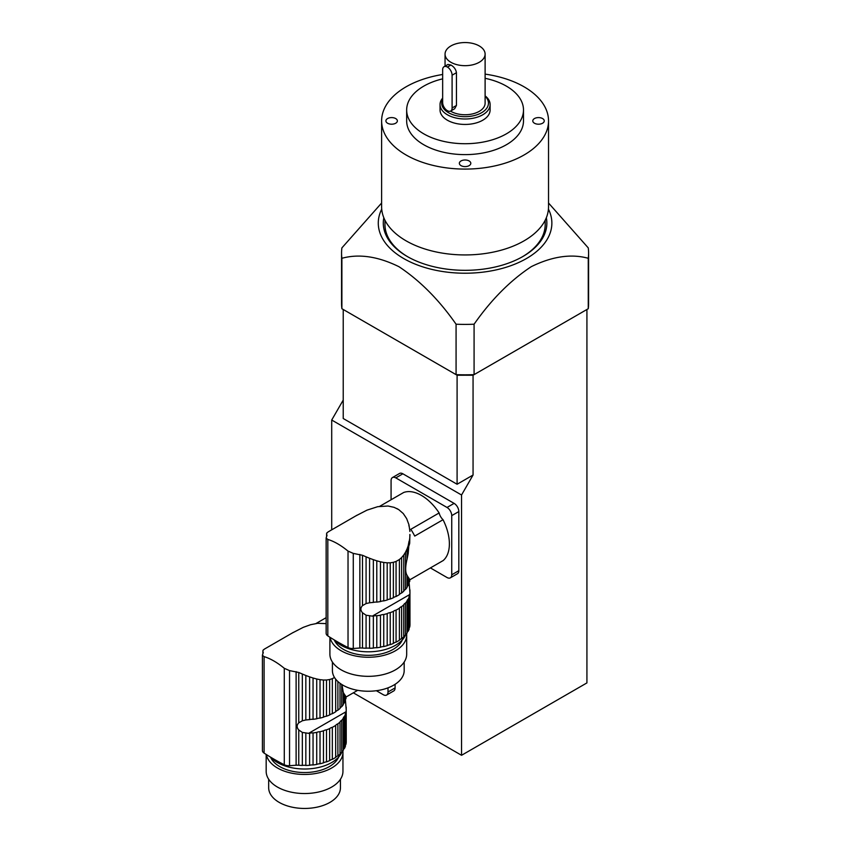 <?xml version="1.0" encoding="UTF-8"?>
<svg xmlns="http://www.w3.org/2000/svg" width="851" height="851" viewBox="0 0 851 851"><rect width="100%" height="100%" fill="white"/><g stroke="black" fill="none" stroke-linecap="round" stroke-linejoin="round"><path stroke-width="1.28" d="M546.331 217.739A81.792 47.22 180 0 1 522.908 256.491A81.792 47.22 180 0 1 407.246 256.491A81.792 47.22 180 0 1 383.822 217.739M384.96 220.239L384.96 224.473A80.122 46.252 0 0 0 407.842 256.832M522.312 256.832A80.122 46.252 0 0 0 545.193 224.473L545.193 220.239M381.727 209.133A86.791 50.113 0 0 0 403.704 258.544A86.791 50.113 0 0 0 509.249 266.246A86.791 50.113 0 0 0 548.427 209.133M381.62 203.017L341.889 247.896A123.512 71.314 0 0 0 341.559 253.087L341.559 303.509A123.512 71.314 0 0 0 341.889 308.711L456.072 374.631L456.072 324.21A123.512 71.314 0 0 0 474.081 324.21L474.081 374.631L473.337 375.057A121.842 70.346 180 0 1 456.817 375.057L456.072 374.631A123.512 71.314 0 0 0 474.081 374.631L588.264 308.711A123.512 71.314 0 0 0 588.594 303.509L588.594 253.087A123.512 71.314 0 0 0 588.264 247.896L548.533 203.017M456.072 324.21C439.02 299.818 419.99 280.66 398.981 266.714C378.025 256.406 358.994 253.598 341.889 258.289A123.512 71.314 0 0 1 341.559 253.087M588.264 308.711L588.264 258.289C571.191 253.609 552.193 256.396 531.279 266.661C510.281 280.532 491.218 299.712 474.081 324.21M588.264 258.289A123.512 71.314 0 0 0 588.594 253.087M341.889 308.711L341.889 258.289M534.471 123.235A5.723 3.308 0 0 0 542.566 123.235A5.723 3.308 0 0 0 544.246 120.895A5.723 3.308 0 0 0 538.523 117.587A5.723 3.308 0 0 0 532.79 120.895A5.723 3.308 0 0 0 534.471 123.235M461.029 165.637A5.723 3.308 0 0 0 467.273 166.349A5.723 3.308 0 0 0 470.805 163.296A5.723 3.308 0 0 0 465.082 159.988A5.723 3.308 0 0 0 459.349 163.296A5.723 3.308 0 0 0 461.029 165.637M387.588 123.235A5.723 3.308 0 0 0 393.832 123.948A5.723 3.308 0 0 0 397.364 120.895A5.723 3.308 0 0 0 393.832 117.842A5.723 3.308 0 0 0 387.588 118.555A5.723 3.308 0 0 0 385.907 120.895A5.723 3.308 0 0 0 387.588 123.235M442.658 78.845A58.421 33.732 0 0 0 406.661 109.992L406.661 120.895A58.421 33.732 0 0 0 423.766 144.744A58.421 33.732 0 0 0 487.432 152.052A58.421 33.732 0 0 0 523.493 120.895L523.493 109.992A58.421 33.732 0 0 0 485.113 78.303M442.658 74.484A83.451 48.188 0 0 0 381.62 120.895A83.451 48.188 0 0 0 406.065 154.967A83.451 48.188 0 0 0 497.016 165.413A83.451 48.188 0 0 0 548.533 120.895A83.451 48.188 0 0 0 485.113 74.122M381.62 120.895L381.62 206.75A83.451 48.188 0 0 0 406.065 240.822A83.451 48.188 0 0 0 497.016 251.268A83.451 48.188 0 0 0 548.533 206.75L548.533 120.895M440.041 104.535L440.041 109.992A25.041 14.456 0 0 0 447.371 120.214A25.041 14.456 0 0 0 474.656 123.342A25.041 14.456 0 0 0 490.112 109.992L490.112 104.535A25.041 14.456 180 0 1 474.656 117.895A25.041 14.456 180 0 1 447.371 114.757A25.041 14.456 180 0 1 440.041 104.535A25.041 14.456 180 0 1 442.658 98.11M406.661 109.992A58.421 33.732 0 0 0 423.766 133.841A58.421 33.732 0 0 0 487.432 141.149A58.421 33.732 0 0 0 523.493 109.992M450.519 111.119A20.03 11.563 0 0 0 450.913 111.353A20.03 11.563 0 0 0 472.741 113.864A20.03 11.563 0 0 0 485.113 103.173L485.113 54.113A20.03 11.563 0 0 0 465.082 42.55A20.03 11.563 0 0 0 445.052 54.113A20.03 11.563 0 0 0 450.913 62.293A20.03 11.563 0 0 0 472.741 64.793A20.03 11.563 0 0 0 485.113 54.113M442.658 99.386A23.371 13.488 0 0 0 448.551 112.715A23.371 13.488 0 0 0 479.464 113.811A23.371 13.488 0 0 0 485.113 96.227M485.113 95.865A25.041 14.456 180 0 1 490.112 104.535M450.722 111.013L454.657 108.737L456.444 105.46L456.444 72.697C455.891 69.399 454.051 66.846 450.934 65.027A20.03 11.563 180 0 1 450.913 65.016A20.03 11.563 180 0 1 450.892 65.006L447.966 64.442L444.031 66.718A6.638 3.84 -120 0 0 442.658 69.761L442.658 102.524A6.638 3.84 -120 0 0 447.349 110.662L447.403 110.683A6.638 3.84 -120 0 0 450.722 111.013A6.638 3.84 -120 0 0 452.094 107.971L452.094 75.207A6.638 3.84 -120 0 0 447.403 67.069L447.349 67.048A6.638 3.84 -120 0 0 444.031 66.718M409.693 579.286L409.693 581.446A41.71 24.083 0 0 0 409.799 580.871L409.129 578.51L409.129 583.435A41.71 24.083 0 0 1 408.193 585.552A5.691 3.287 0 0 0 407.033 587.456L407.033 575.308L408.193 577.223L408.193 585.552M409.129 578.51L408.193 577.223M409.693 581.446A5.691 3.287 0 0 0 409.129 582.467L409.937 592.636M407.033 575.308C405.225 572.319 405.225 566.968 407.033 559.267L407.033 549.012L405.47 552.278L405.47 589.445A41.71 24.083 0 0 0 407.033 587.456M405.47 552.278L403.757 555.001L403.757 591.211A5.691 3.287 0 0 1 405.47 589.445M403.757 555.001L401.619 557.565L401.619 593.009A41.71 24.083 0 0 0 403.757 591.211M401.619 557.565L399.406 559.511L399.406 594.572A5.691 3.287 0 0 1 401.619 593.009M399.406 559.511L396.066 561.437L396.066 596.498A41.71 24.083 0 0 0 399.406 594.572M396.066 561.437L393.364 562.33L393.364 597.774A5.691 3.287 0 0 1 396.066 596.498M393.364 562.33L390.237 562.809L390.237 599.008A41.71 24.083 0 0 0 393.364 597.774M390.237 562.809L387.194 562.83L387.194 599.998A5.691 3.287 0 0 1 390.237 599.008M387.194 562.83L383.748 562.458L383.748 600.902A41.71 24.083 0 0 0 387.194 599.998M383.748 562.458L380.45 561.798L380.45 601.572A5.691 3.287 0 0 1 383.748 600.902M380.45 561.798L376.791 560.809L376.791 602.114A41.71 24.083 0 0 0 380.45 601.572M376.791 560.809L373.344 559.671L373.344 602.434A5.691 3.287 0 0 1 376.791 602.114M373.344 559.671L369.568 558.267L369.568 602.774L372.344 602.497A41.71 24.083 0 0 0 373.344 602.434M408.193 631.208A41.71 24.083 0 0 0 409.129 629.091L409.129 597.072A41.71 24.083 180 0 1 408.193 599.189L408.193 631.208A5.691 3.287 0 0 0 407.033 633.112L407.033 601.083A41.71 24.083 180 0 1 405.47 603.072L405.47 635.101A5.691 3.287 0 0 0 403.757 636.856L403.757 604.838A41.71 24.083 180 0 1 401.619 606.635L401.619 638.665A5.691 3.287 0 0 0 399.406 640.229L399.406 608.199A41.71 24.083 180 0 1 396.066 610.124L396.066 642.154A5.691 3.287 0 0 0 393.364 643.43L393.364 611.412A41.71 24.083 180 0 1 390.237 612.635L390.237 644.664A5.691 3.287 0 0 0 387.194 645.654L387.194 613.624A41.71 24.083 180 0 1 383.748 614.528L383.748 646.558A5.691 3.287 0 0 0 380.45 647.228L380.45 615.199A41.71 24.083 180 0 1 376.791 615.741L376.791 647.76A5.691 3.287 0 0 0 373.344 648.09L373.344 616.071A41.71 24.083 180 0 1 372.344 616.124L366.079 615.22L362.483 612.752C360.345 610.295 360.345 607.922 362.483 605.635L366.079 603.572L366.079 556.831L369.568 558.267M366.079 603.572L369.568 602.774M366.079 556.831L362.483 555.267L362.483 605.635M396.768 508.483L398.768 509.643L394.109 507.345L388.035 506.015L377.706 506.685L367.015 510.132L356.133 515.738M407.033 549.012L408.193 545.789L408.193 553.554L409.129 542.13L409.693 538.683L409.693 543.278L409.863 534.46M409.693 543.278L409.129 545.363M408.193 553.554L407.033 559.267M409.959 579.722L443.19 560.543A39.561 22.839 60 0 0 443.041 519.716L414.724 536.077A39.561 22.839 60 0 0 410.81 529.301L439.137 512.951A8.35 4.819 -120 0 0 443.041 519.716M379.706 506.324L403.682 492.484A39.561 22.839 60 0 1 439.137 512.951M326.997 535.524L326.646 534.066L326.646 536.46M327.465 532.428L326.603 533.46L326.603 536.566M328.401 531.747L326.89 532.854M409.937 531.503L408.927 524.705L406.672 518.621L403.257 513.536L398.768 509.643M408.874 525.365L408.927 525.939M409.937 589.892L409.98 624.921A41.71 24.083 0 0 1 409.693 627.102A5.691 3.287 0 0 0 409.129 628.123M409.98 592.732L409.799 594.498A41.71 24.083 180 0 1 409.693 595.072L409.693 627.102M408.193 545.789L409.065 541.172M334.326 639.973A38.391 22.169 0 0 0 341.145 645.313A38.391 22.169 0 0 0 378.525 651.004A38.391 22.169 0 0 0 405.523 635.037M409.98 534.928L409.693 538.683M409.129 597.072A5.691 3.287 180 0 1 409.065 596.583A5.691 3.287 180 0 1 409.693 595.072M407.033 601.083A5.691 3.287 180 0 1 408.193 599.189M405.47 635.101A41.71 24.083 0 0 0 407.033 633.112M403.757 604.838A5.691 3.287 180 0 1 405.47 603.072M401.619 638.665A41.71 24.083 0 0 0 403.757 636.856M399.406 608.199A5.691 3.287 180 0 1 401.619 606.635M396.066 642.154A41.71 24.083 0 0 0 399.406 640.229M393.364 611.412A5.691 3.287 180 0 1 396.066 610.124M390.237 644.664A41.71 24.083 0 0 0 393.364 643.43M387.194 613.624A5.691 3.287 180 0 1 390.237 612.635M383.748 646.558A41.71 24.083 0 0 0 387.194 645.654M380.45 615.199A5.691 3.287 180 0 1 383.748 614.528M376.791 647.76A41.71 24.083 0 0 0 380.45 647.228M373.344 616.071A5.691 3.287 180 0 1 376.791 615.741M369.568 616.06L369.568 648.26A41.71 24.083 0 0 0 373.344 648.09M369.568 648.26A5.691 3.287 0 0 0 366.079 648.239L366.079 615.22M362.483 612.752L362.483 648.037A41.71 24.083 0 0 0 366.079 648.239M362.483 648.037A10.01 5.787 0 0 0 359.856 648.026L353.271 648.494A6.68 3.851 0 0 1 348.027 647.558A233.642 134.894 0 0 1 327.816 635.888A6.68 3.851 0 0 1 326.146 633.335L326.146 538.045L327.816 539.428L327.816 635.888M327.816 539.428C334.156 541.353 340.889 545.236 348.027 551.097L353.271 553.395L362.483 555.267M327.018 535.47L326.188 537.768M402.353 639.867A35.051 20.233 180 0 1 368.355 655.334A35.051 20.233 180 0 1 334.262 639.931M330.103 637.367A38.391 22.169 0 0 0 370.259 657.227A38.391 22.169 0 0 0 406.682 635.091A38.391 22.169 0 0 0 406.608 633.708M404.182 662.046L404.182 670.524A35.891 20.722 180 0 1 368.292 691.246A35.891 20.722 180 0 1 332.411 670.524L332.411 662.046M329.901 637.239L329.901 654.174A38.391 22.169 0 0 0 368.292 676.332A38.391 22.169 0 0 0 406.682 654.174L406.682 635.091M451.743 515.642A6.68 3.851 -120 0 0 447.02 507.462L454.104 503.377A6.68 3.851 60 0 1 458.827 511.547L451.743 515.642L451.743 574.787L458.827 570.702A6.68 3.851 60 0 1 457.444 573.755L450.36 577.84A6.68 3.851 -120 0 0 451.743 574.787M458.827 511.547L458.827 570.702M450.36 577.84A6.68 3.851 -120 0 1 447.02 577.51L430.404 567.915M447.02 507.462L395.8 477.89A6.68 3.851 -120 0 0 392.46 477.56A6.68 3.851 -120 0 0 391.077 480.613L391.077 499.76M454.104 503.377L402.874 473.794L395.8 477.89M392.46 477.56L399.545 473.464A6.68 3.851 60 0 1 402.874 473.794M345.963 696.49L345.963 698.65A41.71 24.083 0 0 0 346.07 698.075L345.389 695.714L345.389 700.639A41.71 24.083 0 0 1 344.453 702.756A5.691 3.287 0 0 0 343.293 704.66L343.293 692.512L344.453 694.427L344.453 702.756M345.389 695.714L344.453 694.427M345.963 698.65A5.691 3.287 0 0 0 345.389 699.671M341.74 684.459L341.74 706.649A41.71 24.083 0 0 0 343.293 704.66M343.293 692.512L341.953 684.598M340.028 683.289L340.028 708.415A5.691 3.287 0 0 1 341.74 706.649M337.89 681.534L337.89 710.213A41.71 24.083 0 0 0 340.028 708.415M335.677 679.162L335.677 711.776A5.691 3.287 0 0 1 337.89 710.213M334.507 677.502L332.337 678.641L332.337 713.702A41.71 24.083 0 0 0 335.677 711.776M332.337 678.641L329.635 679.534L329.635 714.978A5.691 3.287 0 0 1 332.337 713.702M329.635 679.534L326.507 680.013L326.507 716.212A41.71 24.083 0 0 0 329.635 714.978M326.507 680.013L323.465 680.034L323.465 717.202A5.691 3.287 0 0 1 326.507 716.212M323.465 680.034L320.019 679.662L320.019 718.106A41.71 24.083 0 0 0 323.465 717.202M320.019 679.662L316.721 679.002L316.721 718.776A5.691 3.287 0 0 1 320.019 718.106M316.721 679.002L313.051 678.013L313.051 719.318A41.71 24.083 0 0 0 316.721 718.776M313.051 678.013L309.604 676.875L309.604 719.638A5.691 3.287 0 0 1 313.051 719.318M309.604 676.875L305.839 675.471L305.839 719.978L308.605 719.701A41.71 24.083 0 0 0 309.604 719.638M344.453 748.412A41.71 24.083 0 0 0 345.389 746.295L345.389 714.276A41.71 24.083 180 0 1 344.453 716.393L344.453 748.412A5.691 3.287 0 0 0 343.293 750.316L343.293 718.287A41.71 24.083 180 0 1 341.74 720.286L341.74 752.305A5.691 3.287 0 0 0 340.028 754.071L340.028 722.042A41.71 24.083 180 0 1 337.89 723.839L337.89 755.869A5.691 3.287 0 0 0 335.677 757.433L335.677 725.403A41.71 24.083 180 0 1 332.337 727.328L332.337 759.358A5.691 3.287 0 0 0 329.635 760.634L329.635 728.616A41.71 24.083 180 0 1 326.507 729.839L326.507 761.868A5.691 3.287 0 0 0 323.465 762.858L323.465 730.828A41.71 24.083 180 0 1 320.019 731.732L320.019 763.762A5.691 3.287 0 0 0 316.721 764.432L316.721 732.403A41.71 24.083 180 0 1 313.051 732.945L313.051 764.975A5.691 3.287 0 0 0 309.604 765.294L309.604 733.275A41.71 24.083 180 0 1 308.605 733.339L302.339 732.424L298.754 729.956C296.616 727.499 296.616 725.126 298.754 722.839L302.339 720.776L302.339 674.035L305.839 675.471M302.339 720.776L305.839 719.978M302.339 674.035L298.754 672.471L298.754 722.839M346.219 696.926L357.675 690.321M315.976 623.528L326.146 617.656M263.257 652.728L262.916 651.27L262.916 653.664M263.725 649.632L262.874 650.664L262.874 653.77M264.661 648.951L263.161 650.058M292.404 632.942L303.286 627.336L310.541 624.73L317.625 623.304L326.146 623.613M345.4 699.639L346.208 709.84M346.208 707.096L346.251 742.125A41.71 24.083 0 0 1 345.963 744.306A5.691 3.287 0 0 0 345.389 745.327M346.251 709.936L346.07 711.702A41.71 24.083 180 0 1 345.963 712.287L345.963 744.306M270.597 757.177A38.391 22.169 0 0 0 277.415 762.517A38.391 22.169 0 0 0 314.785 768.208A38.391 22.169 0 0 0 341.794 752.241M345.389 714.276A5.691 3.287 180 0 1 345.325 713.787A5.691 3.287 180 0 1 345.963 712.287M343.293 718.287A5.691 3.287 180 0 1 344.453 716.393M341.74 752.305A41.71 24.083 0 0 0 343.293 750.316M340.028 722.042A5.691 3.287 180 0 1 341.74 720.286M337.89 755.869A41.71 24.083 0 0 0 340.028 754.071M335.677 725.403A5.691 3.287 180 0 1 337.89 723.839M332.337 759.358A41.71 24.083 0 0 0 335.677 757.433M329.635 728.616A5.691 3.287 180 0 1 332.337 727.328M326.507 761.868A41.71 24.083 0 0 0 329.635 760.634M323.465 730.828A5.691 3.287 180 0 1 326.507 729.839M320.019 763.762A41.71 24.083 0 0 0 323.465 762.858M316.721 732.403A5.691 3.287 180 0 1 320.019 731.732M313.051 764.975A41.71 24.083 0 0 0 316.721 764.432M309.604 733.275A5.691 3.287 180 0 1 313.051 732.945M305.839 733.264L305.839 765.464A41.71 24.083 0 0 0 309.604 765.294M305.839 765.464A5.691 3.287 0 0 0 302.339 765.443L302.339 732.424M298.754 729.956L298.754 765.24A41.71 24.083 0 0 0 302.339 765.443M298.754 765.24A10.01 5.787 0 0 0 296.116 765.23L289.542 765.698A6.68 3.851 0 0 1 284.287 764.762A233.642 134.894 0 0 1 264.087 753.092A6.68 3.851 0 0 1 262.406 750.539L262.406 655.249L264.087 656.632L264.087 753.092M264.087 656.632C270.416 658.557 277.16 662.44 284.287 668.301L289.542 670.609L298.754 672.471M263.278 652.674L262.459 654.972M338.624 757.071A35.051 20.233 180 0 1 304.615 772.538A35.051 20.233 180 0 1 270.522 757.135M266.374 754.571A38.391 22.169 0 0 0 306.53 774.431A38.391 22.169 0 0 0 342.953 752.295A38.391 22.169 0 0 0 342.879 750.912M340.443 779.25L340.443 787.728A35.891 20.722 180 0 1 304.562 808.45A35.891 20.722 180 0 1 268.671 787.728L268.671 779.25M266.172 754.443L266.172 771.378A38.391 22.169 0 0 0 304.562 793.536A38.391 22.169 0 0 0 342.953 771.378L342.953 752.295M388.003 687.842L388.003 691.991L395.087 687.906A6.68 3.851 60 0 1 393.705 690.959L386.62 695.044A6.68 3.851 -120 0 0 388.003 691.991M395.087 684.31L395.087 687.906M386.62 695.044A6.68 3.851 -120 0 1 383.29 694.714L376.355 690.714M331.709 529.833L331.709 420.032L343.23 400.076M353.335 692.82L461.54 755.294L586.924 682.906L586.924 309.487L473.06 375.227L473.06 475.028L461.54 494.995L331.709 420.032M461.54 755.294L461.54 494.995M473.06 475.028L457.093 484.251L457.093 375.227L464.444 375.227M457.093 375.227L343.23 309.487L343.23 418.511L457.093 484.251M465.71 375.227L473.06 375.227M450.934 65.027L447.403 67.069M450.892 65.006L447.349 67.048M456.444 105.46L452.094 107.971M456.444 72.697L452.094 75.207M359.856 554.437L359.856 648.026M353.271 553.395L353.271 648.494M348.027 551.097L348.027 647.558M409.799 594.498L372.344 616.124M296.116 671.641L296.116 765.23M289.542 670.609L289.542 765.698M284.287 668.301L284.287 764.762M346.07 711.702L308.605 733.339M445.052 66.133L445.052 54.113M328.135 531.896L357.122 515.153M264.406 649.1L293.393 632.357"/></g></svg>
